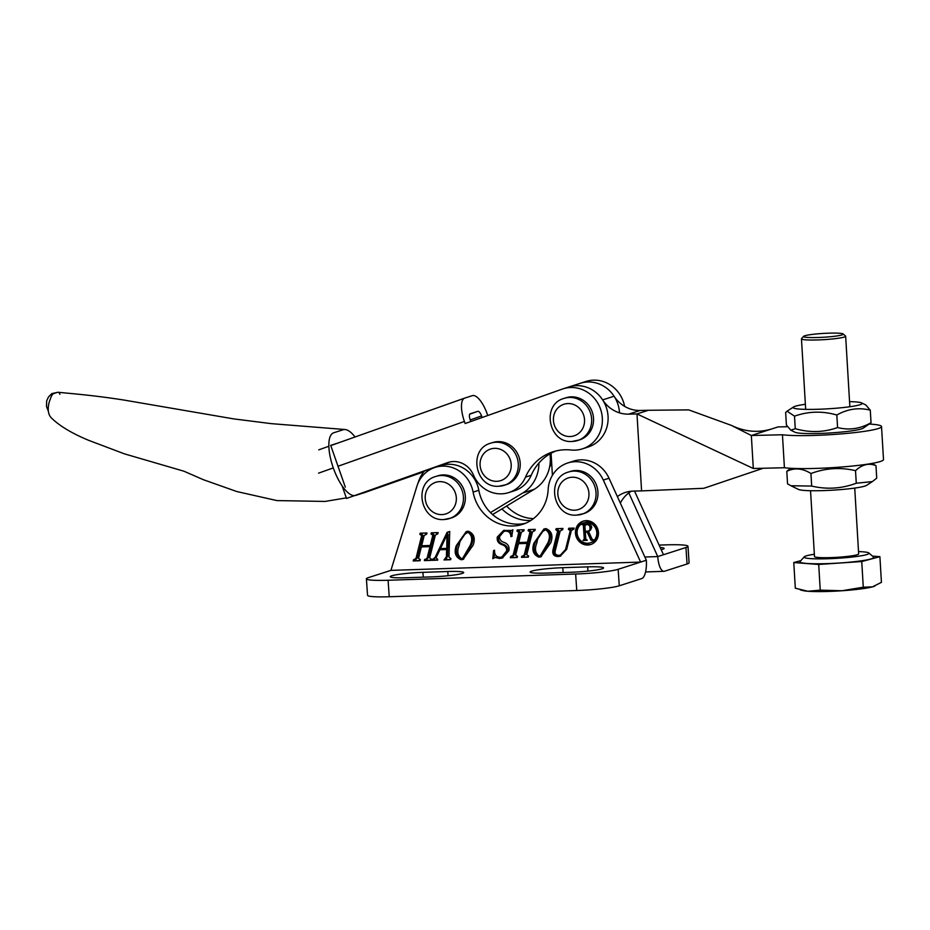 <?xml version="1.0" encoding="UTF-8"?>
<svg xmlns="http://www.w3.org/2000/svg" width="930" height="930" viewBox="0 0 930 930"><rect width="100%" height="100%" fill="white"/><g stroke="black" fill="none" stroke-linecap="round" stroke-linejoin="round"><path stroke-width="1.4" d="M590.166 542.829L591.306 542.457A10.497 9.788 -107.8 0 0 597.932 532.134A10.497 9.788 -107.8 0 0 584.877 522.474L583.738 522.846A10.497 9.788 -107.8 0 0 577.123 533.157A10.497 9.788 -107.8 0 0 590.166 542.829A10.497 9.788 -107.8 0 0 596.781 532.506A10.497 9.788 -107.8 0 0 583.738 522.846M575.461 533.216A12.276 11.451 -107.8 0 0 590.713 544.527A12.276 11.451 -107.8 0 0 598.455 532.448A12.276 11.451 -107.8 0 0 583.191 521.149A12.276 11.451 -107.8 0 0 575.461 533.216M583.773 520.974A12.276 11.451 -107.8 0 0 576.6 532.844A12.276 11.451 -107.8 0 0 591.282 544.317M573.891 528.961L571.346 530.6L566.672 549.351L560.244 556.163L558.174 556.524C553.908 556.442 552.164 554.257 552.955 549.967L557.675 531.053L555.838 529.833L556.128 528.67L562.964 528.449L562.673 529.6L560.197 530.972L555.443 549.99C554.42 553.362 555.512 555.152 558.732 555.361L560.453 555.059L565.556 549.49L570.264 530.635L568.428 529.414L568.718 528.252L574.112 528.077L573.822 529.228L572.427 529.356L573.903 528.914M562.731 529.356L561.348 529.716L562.755 529.286M522.555 556.175L524.264 554.873L527.124 543.411L518.487 543.69L515.627 555.163L517.475 556.349L517.185 557.5L510.349 557.733L510.64 556.57L513.116 555.222L518.824 532.332L516.987 531.123L517.278 529.961L524.113 529.74L523.823 530.891L521.346 532.251L518.777 542.539L527.415 542.248L529.972 531.96L528.135 530.751L528.426 529.589L535.262 529.368L534.971 530.519L532.495 531.879L526.787 554.768L528.624 555.977L528.333 557.14L521.498 557.361L521.788 556.21L524.415 555.698M511.407 556.547L513.232 556.082M523.869 530.681L522.521 531.018L523.892 530.588M535.029 530.309L533.681 530.646L535.052 530.216M468.267 531.204C473.916 533.529 475.544 538.156 473.172 545.12L463.105 559.407L461.141 559.755C455.491 557.268 453.863 552.583 456.27 545.678L466.244 531.565L468.267 531.204M425.417 559.407L427.126 558.105L429.986 546.631L421.36 546.921L418.488 558.384L420.337 559.581L420.046 560.732L413.211 560.964L413.501 559.802L415.977 558.453L421.685 535.564L419.849 534.343L420.139 533.192L426.975 532.96L426.684 534.122L424.208 535.482L421.639 545.759L430.276 545.48L432.845 535.192L430.997 533.983L431.299 532.82L438.135 532.599L437.832 533.75L435.356 535.11L429.648 558L431.485 559.209L431.206 560.36L424.371 560.592L424.65 559.43L427.277 558.93M414.269 559.779L416.105 559.302M426.742 533.913L425.394 534.25L426.765 533.82M437.891 533.541L436.554 533.878L437.914 533.448M390.914 570.381L640.619 562.08L603.314 480.066A30.981 28.888 -107.8 0 0 567.707 462.989A30.981 28.888 -107.8 0 0 548.154 489.622A40.385 37.653 72.2 0 1 522.66 524.322A40.385 37.653 72.2 0 1 473.103 492.11A30.981 28.888 -107.8 0 0 435.089 467.406A30.981 28.888 -107.8 0 0 416.896 486.262L390.914 570.381L368.443 577.611A33.189 3.092 176.1 0 0 366.408 578.844A33.189 3.092 176.1 0 0 388.101 580.262L575.635 574.019A33.189 3.092 176.1 0 0 618.148 569.311L646.327 560.244L609.022 478.229A30.981 28.888 -107.8 0 0 573.426 461.152L567.707 462.989M433.02 559.151L435.135 557.314L447.098 532.332L449.713 531.449L449.016 557.151L450.911 558.558L450.632 559.721L443.982 559.941L446.423 556.768L446.621 549.525L439.902 549.746L436.891 556.059C435.984 557.558 436.193 558.546 437.519 559.011L437.681 560.151L432.276 560.325L432.566 559.174L434.647 558.709M444.877 558.756L446.667 558.291M511.047 530.937L512.872 529.728L511.756 536.331L510.93 536.68C510.721 533.111 509.047 531.263 505.874 531.111L503.816 531.437L499.55 536.645C499.515 539.598 501.096 541.539 504.304 542.457C508.071 544.004 509.605 546.759 508.884 550.723L502.328 558.023L499.608 558.477L495.051 557.477L492.795 558.698L493.574 550.583L494.562 550.223C494.295 554.571 496.097 556.931 499.991 557.314L501.875 557L506.722 550.793C506.711 547.875 505.269 545.875 502.398 544.794C498.375 543.515 496.69 540.935 497.318 537.04L503.665 530.402L512.744 530.46M495.051 557.477L496.202 557.105L495.051 557.477M545.968 528.624C551.618 530.937 553.257 535.575 550.886 542.527L540.807 556.814L538.854 557.163C533.204 554.687 531.576 550.002 533.971 543.097L543.945 528.984L545.968 528.624M525.473 523.276A40.385 37.653 72.2 0 1 478.822 490.273A30.981 28.888 -107.8 0 0 440.808 465.558L435.089 467.406M646.327 560.244A16.601 5.801 -91.9 0 1 641.735 578.576L619.264 585.795A33.189 3.092 176.1 0 1 576.763 590.515L389.228 596.746A33.189 3.092 176.1 0 1 367.536 595.328L366.408 578.844M431.032 576.902L406.166 577.739A24.343 2.267 176.1 0 1 390.263 576.693A24.343 2.267 176.1 0 1 422.918 572.345L447.783 571.52A24.343 2.267 176.1 0 1 463.698 572.555A24.343 2.267 176.1 0 1 431.032 576.902M570.904 572.264L546.038 573.089A24.343 2.267 176.1 0 1 530.135 572.043A24.343 2.267 176.1 0 1 562.79 567.695L587.667 566.87A24.343 2.267 176.1 0 1 603.57 567.904A24.343 2.267 176.1 0 1 570.904 572.264M431.288 560.034L424.371 560.592M425.51 560.22L425.719 559.383M426.568 559.035L428.265 557.733L427.126 558.105M428.265 557.733L431.136 546.27L429.986 546.631M431.136 546.27L421.36 546.921M420.127 560.406L413.211 560.964M414.35 560.592L414.559 559.755M415.408 559.407L417.117 558.081L415.977 558.453M417.117 558.081L422.836 535.192L421.685 535.564M422.836 535.192L421.65 533.96L420.511 534.332M421.65 533.96L419.849 534.343M420.988 533.983L421.197 533.157M432.845 535.192L433.985 534.82L431.415 545.108L430.276 545.48M433.985 534.82L432.81 533.588L431.66 533.96M432.81 533.588L430.997 533.983M432.148 533.611L432.357 532.785M446.016 558.395L447.574 556.396L446.423 556.768M447.574 556.396L447.772 549.153L446.621 549.525M447.772 549.153L439.902 549.746M437.763 559.814L432.276 560.325M433.426 559.965L433.659 559.023M434.171 558.791L436.275 556.954L435.135 557.314M436.275 556.954L448.237 531.96L447.098 532.332M448.237 531.96L449.713 531.46M450.713 559.383L443.982 559.941M445.121 559.569L445.342 558.709M446.807 548.375L447.946 548.003L448.062 534.634L446.912 535.006L440.448 548.584L446.807 548.375L446.912 535.006M448.318 534.703L447.179 535.064M463.663 559.197L461.141 559.755M462.28 559.383C456.642 556.907 455.014 552.211 457.409 545.306L456.27 545.678M457.409 545.306L466.825 531.402M462.64 558.384L463.779 558.012L471.464 544.759C473.87 538.981 473.091 534.727 469.115 531.995L467.976 532.367C462.942 534.773 460.013 539.156 459.164 545.503C456.758 551.223 457.514 555.582 461.431 558.593L462.64 558.384L470.324 545.131C472.731 539.354 471.952 535.099 467.976 532.367L469.115 531.995M471.464 544.759L470.324 545.131M501.875 557L503.025 556.628L507.861 550.421L506.722 550.793M507.861 550.421C507.861 547.503 506.42 545.515 503.537 544.422C499.526 543.143 497.829 540.562 498.457 536.668L497.318 537.04M498.457 536.668L504.258 530.24M512.07 536.308C511.872 532.75 510.186 530.891 507.024 530.739L505.874 531.111M507.024 530.739L503.816 531.437M502.898 557.814L499.608 558.477M500.747 558.105L496.202 557.105M493.981 557.884L494.597 551.444M494.562 550.269L493.574 550.583M528.414 556.803L521.498 557.361M522.637 556.989L522.846 556.163M523.695 555.815L525.404 554.501L524.264 554.873M525.404 554.501L528.263 543.039L527.124 543.411M528.263 543.039L518.487 543.69M517.266 557.175L510.349 557.733M511.488 557.361L511.698 556.524M512.546 556.187L514.255 554.85L513.116 555.222M514.255 554.85L519.963 531.96L518.824 532.332M519.963 531.96L518.789 530.728L517.65 531.1M518.789 530.728L516.987 531.123M518.126 530.751L518.336 529.926M529.972 531.96L531.123 531.588L528.554 541.876L527.415 542.248M531.123 531.588L529.937 530.356L528.798 530.728M529.937 530.356L528.135 530.751M529.275 530.379L529.484 529.554M541.376 556.617L538.854 557.163M539.993 556.803C534.343 554.327 532.716 549.63 535.122 542.725L533.971 543.097M535.122 542.725L544.527 528.821M540.342 555.803L541.493 555.431L549.165 542.178C551.583 536.401 550.793 532.146 546.828 529.414L545.678 529.786C540.656 532.193 537.714 536.564 536.877 542.922C534.471 548.63 535.215 553.001 539.133 556.012L540.342 555.803L548.026 542.55C550.432 536.773 549.653 532.518 545.678 529.786L546.828 529.414M549.165 542.178L548.026 542.55M560.453 555.059L566.707 549.119L565.556 549.49M566.707 549.119L571.404 530.274L570.264 530.635M571.404 530.274L570.439 529.019L569.3 529.379M570.439 529.019L568.428 529.414M569.567 529.042L569.776 528.217M560.825 555.954L558.174 556.524M559.314 556.163C555.047 556.07 553.303 553.885 554.094 549.595L552.955 549.967M554.094 549.595L558.814 530.681L557.675 531.053M558.814 530.681L557.744 529.437L556.605 529.798M557.744 529.437L555.838 529.833M556.977 529.461L557.186 528.635M587.202 531.379C589.213 531.158 590.143 529.961 590.015 527.798C589.806 525.59 588.655 524.497 586.563 524.52L584.877 525.334L585.296 531.449L589.283 530.856M588.353 531.018C590.352 530.786 591.294 529.6 591.166 527.438C590.945 525.218 589.794 524.125 587.702 524.148L584.877 525.334M591.166 527.438L590.015 527.798M587.702 524.148L586.563 524.52M586.749 524.183L586.016 524.962L586.749 524.183M587.167 540.005L583.098 540.47L585.435 538.61L584.714 539.4L585.435 538.61L584.505 525.02L583.133 523.95M593.433 539.795L592.108 539.842L588.365 531.704L586.481 531.762L585.342 532.134L585.795 538.935L587.19 540.33L583.098 540.47M583.157 524.299L587.121 523.811C589.76 523.637 591.294 524.88 591.736 527.543L588.748 531.902L591.922 538.83L593.456 540.121L590.957 540.214L587.225 532.076L585.342 532.134M583.68 524.288L582.017 524.671M584.505 525.02L582.54 524.659M583.563 539.76L584.284 538.981L583.366 525.392M588.365 531.704L587.225 532.076M592.108 539.842L590.957 540.214M549.932 453.887A35.956 33.527 72.2 0 1 534.273 489.285L492.586 514.569M538.923 463.024A35.956 33.527 72.2 0 1 522.846 492.958L490.47 512.593M417.989 483.263A35.956 33.527 72.2 0 1 424.394 471.033M355.26 495.539A33.189 11.997 70.5 0 0 355.644 495.434L365.165 492.365M360.398 493.9L358.992 494.365M59.904 394.32A11.067 3.674 97.1 0 0 58.113 392.274A11.067 3.674 97.1 0 0 57.555 392.332L53.742 393.553A11.067 3.674 97.1 0 0 50.267 399.307A11.067 3.674 97.1 0 0 50.232 399.412M355.062 436.972A33.189 11.997 70.5 0 0 343.228 429.718L333.707 432.776A33.189 11.997 70.5 0 0 332.708 466.186A33.189 11.997 70.5 0 0 354.423 495.644M338.276 442.924L330.696 445.365L345.321 487.134M342.089 485.809L346.518 498.445L447.597 462.617A21.832 20.355 72.2 0 1 448.132 462.443A21.832 20.355 72.2 0 1 473.463 475.032A30.423 28.365 -107.8 0 0 508.768 492.575A30.423 28.365 -107.8 0 0 509.512 492.319A30.423 28.365 -107.8 0 0 525.508 477.113A49.79 46.419 72.2 0 1 552.897 451.841A49.79 46.419 72.2 0 1 570.997 450.004A31.539 29.4 -107.8 0 0 582.447 448.841A31.539 29.4 -107.8 0 0 583.215 448.586A31.539 29.4 -107.8 0 0 600.64 409.409A31.539 29.4 -107.8 0 0 563.138 388.81A31.539 29.4 -107.8 0 0 562.371 389.066L465.14 423.534L464.407 421.441A22.134 7.998 -109.5 0 1 464.628 398.133A22.134 7.998 -109.5 0 1 464.709 398.11L472.335 395.657A22.134 7.998 -109.5 0 1 487.262 414.094L487.762 415.512M582.447 448.841L588.167 447.005A31.539 29.4 -107.8 0 0 588.923 446.749A31.539 29.4 -107.8 0 0 606.36 407.573A31.539 29.4 -107.8 0 0 568.846 386.973L580.274 383.3A31.539 29.4 72.2 0 1 619.496 412.85M508.768 492.575L514.488 490.738A30.423 28.365 -107.8 0 0 515.22 490.482A30.423 28.365 -107.8 0 0 531.228 475.276A49.79 46.419 72.2 0 1 555.791 451.015M579.518 383.555A31.539 29.4 72.2 0 1 580.274 383.3L585.993 381.463A31.539 29.4 -107.8 0 1 624.635 406.375M470.801 421.534L470.127 419.604A5.534 2 -109.5 0 1 470.173 413.78L477.811 411.327A5.534 2 -109.5 0 1 481.554 415.931L482.1 417.524M549.56 467.209A49.79 46.419 72.2 0 1 551.699 463.419M423.975 471.557L363.653 492.935L423.766 471.812M551.385 458.211A49.79 46.419 -107.8 0 0 550.351 459.35M346.518 498.445L450.097 461.919M435.903 476.439C412.897 482.414 420.302 521.683 443.982 519.521L451.352 517.964A22.134 20.634 -107.8 0 0 464.93 493.365A22.134 20.634 -107.8 0 0 443.075 474.916A22.134 20.634 -107.8 0 0 437.798 475.823L435.903 476.439A22.134 20.634 72.2 0 1 441.18 475.521A22.134 20.634 72.2 0 1 463.024 493.97A22.134 20.634 72.2 0 1 449.446 518.568A22.134 20.634 72.2 0 1 444.168 519.486M568.521 472.033C545.515 477.997 552.92 517.266 576.6 515.115L583.97 513.546A22.134 20.634 -107.8 0 0 597.548 488.948A22.134 20.634 -107.8 0 0 575.705 470.499A22.134 20.634 -107.8 0 0 570.427 471.417L568.521 472.033A22.134 20.634 72.2 0 1 573.798 471.115A22.134 20.634 72.2 0 1 595.642 489.564A22.134 20.634 72.2 0 1 582.075 514.162A22.134 20.634 72.2 0 1 576.798 515.081M490.773 443.157C467.767 449.12 475.172 488.39 498.852 486.239L506.234 484.67A22.134 20.634 -107.8 0 0 519.812 460.071A22.134 20.634 -107.8 0 0 497.957 441.622A22.134 20.634 -107.8 0 0 492.679 442.541L490.773 443.157A22.134 20.634 72.2 0 1 496.05 442.238A22.134 20.634 72.2 0 1 517.905 460.687A22.134 20.634 72.2 0 1 504.327 485.286A22.134 20.634 72.2 0 1 499.05 486.204M506.629 506.048A40.385 37.653 -107.8 0 0 533.436 518.638M634.516 491.063L663.474 554.733L657.754 556.57A16.601 5.801 88.1 0 0 664.02 571.322A16.601 5.801 88.1 0 0 664.59 571.218L687.061 563.987L685.945 547.503L663.474 554.733M628.808 492.923L657.754 556.57L644.85 557M501.898 508.919A40.385 37.653 -107.8 0 0 530.867 520.451M659.091 545.096L666.287 544.864A33.189 3.092 176.1 0 1 687.979 546.282L689.095 562.766A33.189 3.092 176.1 0 1 687.061 563.987M660.161 547.468A24.343 2.267 176.1 0 1 664.125 548.421A24.343 2.267 176.1 0 1 661.184 549.723M687.979 546.282A33.189 3.092 176.1 0 1 685.945 547.503M564.115 398.377C541.109 404.341 548.514 443.61 572.194 441.459L579.576 439.89A22.134 20.634 -107.8 0 0 593.142 415.292A22.134 20.634 -107.8 0 0 571.299 396.843A22.134 20.634 -107.8 0 0 566.021 397.761L564.115 398.377A22.134 20.634 72.2 0 1 569.393 397.459A22.134 20.634 72.2 0 1 591.248 415.908A22.134 20.634 72.2 0 1 577.67 440.506A22.134 20.634 72.2 0 1 572.392 441.425M805.38 335.602A19.914 1.918 -3.4 0 0 803.625 336.334A19.914 1.918 -3.4 0 0 818.272 337.497A19.914 1.918 -3.4 0 0 841.476 335.079A19.914 1.918 -3.4 0 0 843.196 333.975A19.914 1.918 -3.4 0 0 826.689 333.254A19.914 1.918 -3.4 0 0 805.38 335.602M843.196 333.975L845.533 336.021A22.134 2.127 176.6 0 1 845.649 336.218A22.134 2.127 176.6 0 1 843.603 337.241A22.134 2.127 176.6 0 1 818.877 339.903A22.134 2.127 176.6 0 1 801.462 338.857A22.134 2.127 176.6 0 1 801.555 338.648L803.625 336.334M810.553 490.715L814.482 556.535A22.134 2.127 -3.4 0 0 831.885 557.57A22.134 2.127 -3.4 0 0 856.623 554.919A22.134 2.127 -3.4 0 0 858.657 553.885L854.728 488.076M858.53 551.606A32.527 3.127 176.6 0 1 868.876 552.978A32.527 3.127 176.6 0 1 866.051 554.78A32.527 3.127 176.6 0 1 828.165 558.732A32.527 3.127 176.6 0 1 804.241 556.838A32.527 3.127 176.6 0 1 807.101 555.64A32.527 3.127 176.6 0 1 814.343 554.245M868.876 552.978L873.537 557.07A36.956 3.546 176.6 0 1 870.317 559.116A36.956 3.546 176.6 0 1 827.282 563.615A36.956 3.546 176.6 0 1 800.102 561.464L804.241 556.838M800.823 560.65L793.778 562.534L795.313 588.202L807.903 591.259A37.502 3.604 -3.4 0 0 841.883 590.759L820.237 590.132L807.903 591.259A37.502 3.604 -3.4 0 1 802.451 590.48L800.207 589.841M793.778 562.534L818.702 564.464L820.237 590.132M863.284 587.202L841.883 590.759A37.502 3.604 176.6 0 0 872.48 586.865L863.284 587.202L861.75 561.534L879.896 556.675L881.431 582.343L872.48 586.865A37.502 3.604 -3.4 0 0 874.653 586.156A37.502 3.604 -3.4 0 0 874.863 586.074M818.702 564.464L861.75 561.534M879.896 556.675L872.433 556.105M790.93 485.739L798.486 489.436A34.573 3.325 -3.4 0 0 832.687 490.168A34.573 3.325 -3.4 0 0 866.551 485.367L872.387 481.589L856.274 483.228C841.72 488.68 826.863 489.633 811.681 486.076L790.93 485.739L787.547 483.879L786.803 471.324C794.557 467.546 802.602 468.278 810.937 473.521C825.573 468.057 840.429 467.104 855.519 470.673C862.052 464.489 868.864 462.803 875.967 465.639L876.723 478.183L872.375 481.577M790.605 468.29L786.803 471.324M810.937 473.521L811.681 486.076M855.519 470.673L856.274 483.228M875.967 465.639L871.863 463.419M790.837 430.195L795.069 432.276A34.573 3.325 -3.4 0 0 826.479 433.159A34.573 3.325 -3.4 0 0 861.785 428.8A34.573 3.325 -3.4 0 0 863.133 428.207L871.038 422.732C860.18 428.846 849.032 430.462 837.581 427.556C823.782 432.45 809.681 432.834 795.266 428.695L790.837 430.195L786.396 425.01L785.652 412.455L787.059 411.2L794.511 416.152C808.391 411.258 822.492 410.874 836.826 415.013C847.683 408.886 858.832 407.282 870.282 410.176L871.038 422.732M805.38 404.271A34.573 3.325 -3.4 0 0 794.894 406.375A34.573 3.325 -3.4 0 0 793.557 406.98A34.573 3.325 -3.4 0 0 819.318 409.223A34.573 3.325 -3.4 0 0 860.343 404.62A34.573 3.325 -3.4 0 0 861.61 402.911A34.573 3.325 -3.4 0 0 849.555 401.632M794.511 416.152L795.266 428.695M836.826 415.013L837.581 427.556M870.282 410.176L865.853 404.992L861.61 402.911M869.504 424.068A52.557 5.045 176.6 0 1 881.524 426.545A52.557 5.045 176.6 0 1 810.972 435.507A52.557 5.045 176.6 0 1 782.444 434.763L784.42 467.744L753.312 468.488L636.98 413.943L641.584 490.901L703.812 488.297L763.17 468.255M881.524 426.545L883.5 459.525A52.557 5.045 176.6 0 1 812.948 468.488A52.557 5.045 176.6 0 1 784.42 467.744M753.312 468.488L751.335 435.507L731.387 425.394L688.723 409.886L648.408 410.27L636.98 413.943L628.657 414.141A31.539 29.4 72.2 0 1 602.64 399.9A31.539 29.4 -107.8 0 0 568.846 386.973L563.138 388.81M617.381 496.597A31.539 29.4 72.2 0 1 625.471 492.412A31.539 29.4 72.2 0 1 633.26 491.098L641.584 490.901M551.083 453.236L552.408 475.323M648.408 410.27L640.084 410.467A31.539 29.4 -107.8 0 1 614.067 396.226A31.539 29.4 -107.8 0 0 580.274 383.3M787.454 426.707L778.003 426.928L751.335 435.507L782.444 434.763M631.389 491.203A31.539 29.4 -107.8 0 0 620.45 502.863M478.822 490.273L473.103 492.11M609.022 478.229L603.314 480.066M619.264 585.795L618.148 569.311M576.763 590.515L575.635 574.019M389.228 596.746L388.101 580.262M423.255 577.17L422.918 572.345M448.074 575.751L447.783 571.52M563.127 572.52L562.79 567.695M587.946 571.101L587.667 566.87M503.537 544.422L502.398 544.794M534.273 489.285L522.846 492.958M525.508 477.113L531.228 475.276M470.243 419.942L481.554 415.931M469.708 414.199L477.811 411.327M318.56 473.149L333.289 467.918M338.009 466.256L464.407 421.441M318.862 449.806L328.848 446.272L318.781 449.841M464.628 398.133L330.766 445.586L464.558 398.168M447.597 462.617L448.667 462.28M441.89 514.604A16.601 15.473 -107.8 0 0 456.316 497.597A16.601 15.473 -107.8 0 0 439.646 481.635A16.601 15.473 -107.8 0 0 425.231 498.631A16.601 15.473 -107.8 0 0 441.89 514.604M574.519 510.198A16.601 15.473 -107.8 0 0 588.934 493.191A16.601 15.473 -107.8 0 0 572.264 477.218A16.601 15.473 -107.8 0 0 557.849 494.225A16.601 15.473 -107.8 0 0 574.519 510.198M496.771 481.322A16.601 15.473 -107.8 0 0 511.186 464.314A16.601 15.473 -107.8 0 0 494.528 448.341A16.601 15.473 -107.8 0 0 480.101 465.349A16.601 15.473 -107.8 0 0 496.771 481.322M570.113 436.542A16.601 15.473 -107.8 0 0 584.528 419.535A16.601 15.473 -107.8 0 0 567.858 403.562A16.601 15.473 -107.8 0 0 553.443 420.569A16.601 15.473 -107.8 0 0 570.113 436.542M628.657 414.141L640.084 410.467M602.64 399.9L614.067 396.226M585.342 524.59L586.481 524.229M583.9 539.714L585.051 539.354M344.844 429.509L271.374 423.65L233.639 418.884L123.957 400.051C93.837 395.355 73.644 393.82 58.102 392.274M50.255 399.33L50.267 399.307C48.558 402.876 46.221 413.013 51.476 418.012C59.648 426.021 72.11 433.485 88.873 440.413L124.422 453.852L183.954 471.219L203.356 479.694L236.836 491.552L276.908 500.584L325.105 501.433L346.32 497.875M58.032 392.262L51.871 393.576L48.523 396.901L46.686 400.83L46.5 406.503L48.174 410.781M645.571 571.938L664.02 571.322M801.462 338.857L805.682 409.363M845.649 336.218L849.857 406.724M793.557 406.98L787.059 411.2M731.387 425.394C745.07 431.962 758.764 433.066 772.446 428.718"/></g></svg>
